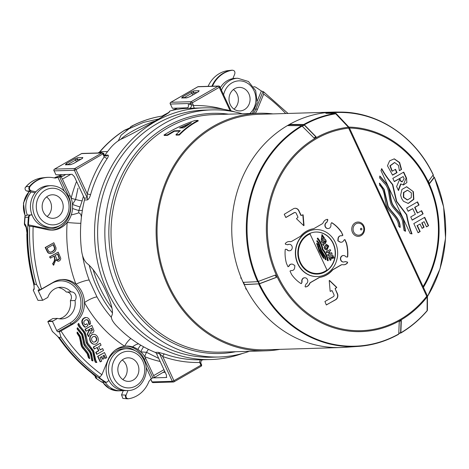 <?xml version="1.0" encoding="UTF-8"?>
<svg xmlns="http://www.w3.org/2000/svg" width="469" height="469" viewBox="0 0 469 469"><rect width="100%" height="100%" fill="white"/><g stroke="black" fill="none" stroke-linecap="round" stroke-linejoin="round"><path stroke-width="0.7" d="M112.032 308.18A117.127 104.745 -91.7 0 1 93.044 269.329M112.484 312.97A119.097 106.51 -91.7 0 1 89.21 265.19M158.246 119.056L143.508 122.391L129.051 128.758L121.131 135.183L118.252 140.864M128.447 128.758A119.601 106.955 -91.7 0 1 130.728 127.445L124.895 130.124A3.007 2.667 -90.3 0 1 126.184 129.743A3.007 3.007 0 0 0 124.602 130.206A3.007 1.19 57.9 0 1 124.895 130.124A119.648 107.002 88.3 0 0 99.657 152.149L102.312 151.604L107.548 151.616M39.9 289.83L36.57 284.566L34.63 284.261L34.061 284.56L34.12 289.367L33.252 290.252L37.948 300.365L42.667 300.307L38.376 291.056A1.307 0.528 60.1 0 1 38.306 289.901A1.307 0.528 60.1 0 1 38.417 289.871L39.9 289.83L41.524 289.045L53.671 282.062A23.556 21.064 -91.7 0 1 62.699 279.483A23.556 21.064 -91.7 0 1 75.925 284.179A10.47 1.683 159.3 0 1 89.151 280.028L96.995 296.936A119.273 106.662 88.3 0 0 111.37 317.378M162.421 116.036C151.634 117.696 141.321 121.102 131.49 126.243A3.007 1.237 62.3 0 1 131.754 126.184L132.428 126.196M162.508 116.031L162.508 116.031A119.648 107.002 88.3 0 0 131.754 126.184A3.007 2.691 -89.2 0 0 130.482 127.562M65.766 174.515L63.116 176.039L59.686 177.03L68.445 195.901L70.198 195.849A23.556 21.064 -91.7 0 1 71.147 198.199A10.47 1.425 -165.7 0 0 75.591 199.472L78.001 188.169M70.198 195.849L62.441 179.14A2.615 1.055 -119.9 0 0 60.706 177.001M99.657 152.149L97.933 152.988M55.465 178.109L57.576 177.311L55.77 177.165L54.504 177.792L58.209 176.186A13.085 2.533 -24.9 0 0 61.926 174.626M54.199 177.927L54.527 177.815M57.576 177.311L54.51 177.827M128.565 398.75L127.967 398.791C125.868 398.615 125.053 397.384 125.522 395.097L126.102 395.056C125.645 397.349 126.466 398.58 128.565 398.75A29.318 26.217 88.3 0 0 148.984 381.361L151.147 378.764L152.888 377.815L144.13 358.949L145.882 358.896A23.556 21.064 88.3 0 0 144.71 356.675A10.47 4.373 111.6 0 1 146.539 352.319L140.911 351.856A23.556 21.064 88.3 0 0 137.968 349.469A23.556 21.064 88.3 0 0 132.557 346.896A23.556 21.064 88.3 0 0 126.495 346.087A23.556 21.064 88.3 0 0 124.631 346.239A10.47 3.975 123.2 0 1 130.816 338.518M33.252 290.252L33.311 290.118A28.861 25.807 -91.7 0 1 34.249 288.218M232.87 78.604L234.787 73.914C235.245 71.622 234.424 70.391 232.325 70.221L227.5 70.678L232.091 70.192M208.101 86.343A29.019 25.953 -91.7 0 1 227.5 70.678M231.838 70.198L231.756 70.209A29.342 26.241 88.3 0 0 211.871 86.232M158.727 358.398L146.539 352.319A7.85 3.213 -70.4 0 1 148.509 349.37M160.158 361.482A129.737 116.025 -91.7 0 1 144.71 356.675A23.556 21.064 88.3 0 0 140.911 351.856A7.85 2.404 -72.1 0 1 143.672 346.849M76.57 181.397A129.737 116.025 -91.7 0 0 71.147 198.199A23.556 21.064 -91.7 0 1 72.478 204.437A23.556 21.064 -91.7 0 1 72.525 208.488A23.556 21.064 -91.7 0 1 71.276 214.89A23.556 21.064 -91.7 0 1 67.173 222.458A10.47 0.557 -175.6 0 0 80.844 223.291M72.478 204.437L75.591 199.472A7.85 1.067 16.2 0 0 82.139 200.82L80.064 206.964A7.85 0.299 19.5 0 1 72.478 204.437M255.283 113.375A23.556 21.064 88.3 0 0 257.551 109.101L263.684 94.093L263.514 91.731L261.344 91.009A170.106 152.12 88.3 0 0 255.453 87.035L253.723 86.683M163.962 369.672L153.639 375.605L145.882 358.896M232.091 70.186L232.325 70.221A29.318 26.217 88.3 0 0 212.48 86.214M100.014 152.923L102.312 151.604M103.948 153.469L103.467 153.404M49.216 177.346L48.629 177.341A29.342 26.241 88.3 0 0 45.886 177.475A29.342 26.241 88.3 0 0 29.424 186.492L30.034 186.48A29.318 26.217 -91.7 0 1 49.216 177.346A29.318 26.217 -91.7 0 1 54.592 178.021L57.751 177.558M168.647 112.929L167.826 112.953L164.9 114.547L165.897 114.712M25.097 187.829L26.17 186.65L29.424 186.492C28.333 188.497 28.767 189.951 30.72 190.865L26.944 191.059C25.508 190.566 24.892 189.488 25.097 187.829L25.426 187.354C29.963 181.855 35.609 178.689 42.357 177.857L45.886 177.475M99.879 377.146L99.551 377.961L99.147 377.205L99.762 377.17L101.89 374.737L108.022 359.729A23.556 21.064 88.3 0 1 124.631 346.239A129.737 116.025 -91.7 0 1 84.461 302.569A23.556 21.064 -91.7 0 0 75.925 284.179A129.737 116.025 -91.7 0 1 67.173 222.458A23.556 21.064 -91.7 0 1 52.217 230.132A23.556 21.064 -91.7 0 1 47.68 229.716L33.129 226.597L28.961 226.14M50.359 253.629L48.495 253.166L47.562 252.299L45.171 247.515L53.824 242.731L55.969 247.667L56.01 249.373L55.102 251.296L53.296 252.797L50.646 253.618L48.846 253.154L47.914 252.287L45.522 247.503L53.824 242.731M50.464 258.161L49.538 256.93L58.197 252.146L60.777 258.313L60.472 259.808L59.387 260.916L58.314 261.239L55.899 259.592L53.706 265.132L52.991 263.596C55.031 261.145 55.418 258.624 54.152 256.039L50.464 258.161L49.89 256.918L58.197 252.146M58.144 261.239L55.893 260.09M53.706 265.132L53.355 265.143L52.639 263.607C54.68 261.157 55.066 258.636 53.8 256.051M29.025 226.146L28.474 224.839A170.106 152.12 -91.7 0 1 28.972 217.2L28.369 217.211A170.124 152.144 88.3 0 0 34.63 284.261M34.061 284.56L33.604 282.66A170.077 152.103 -91.7 0 1 27.096 233.826C27.143 228.878 26.317 225.483 24.628 223.649A2.615 2.351 115.4 0 0 25.05 225.478A2.615 0.727 142.9 0 1 24.916 225.39A2.615 0.727 142.9 0 1 24.875 225.29A2.269 2.028 -91.7 0 1 24.394 223.684L24.933 216.191L25.056 217.37L28.369 217.211C28.685 215.541 29.606 214.773 31.136 214.908M25.056 217.37A169.848 151.897 -91.7 0 0 24.628 223.649L24.388 223.678A169.502 151.581 -91.7 0 1 24.91 216.479M30.034 186.48C28.943 188.479 29.371 189.939 31.317 190.848L30.72 190.865M35.867 191.827L31.317 190.848M26.768 215.042L32.027 214.96M31.728 214.896C30.204 214.761 29.289 215.529 28.972 217.2M35.052 192.794L26.944 191.059M96.995 296.936A10.47 2.357 150.8 0 0 84.461 302.569A23.556 21.064 -91.7 0 1 73.135 323.991L60.988 330.967L59.364 331.753L57.88 331.8A1.307 0.528 60.1 0 1 56.755 330.651L52.458 321.4L47.815 321.617L48.471 321.06L52.915 321.054L57.529 318.404L52.845 318.545L48.471 321.06M78.733 323.422L77.877 324.525L78.511 325.926L83.23 331.653L84.514 333.975L86.613 343.443L92.639 351.41L94.369 359.623L95.277 362.068L96.866 362.478L95.776 362.303L95.113 360.919L92.991 351.398L87.269 344.017L86.325 341.514L84.613 333.353L79.595 327.028L78.229 324.513L78.733 323.422L80.299 326.553L85.006 332.281L85.962 334.802L87.691 343.015L93.747 351.041L95.653 359.916L96.866 362.478M92.997 360.901L91.742 360.514L90.687 354.64L89.772 352.295L84.051 344.914L81.7 334.837L77.068 328.904L77.303 327.86L77.655 327.849L77.42 328.892L82.046 334.825L84.15 344.287L85.44 346.597L90.423 352.876L92.094 360.503L92.997 360.901L91.461 353.18L90.148 350.806L85.129 344.486L82.749 334.344L77.655 327.849M89.755 358.627L88.477 357.882L87.211 353.767L81.489 346.386L79.39 336.924L77.115 333.395L77.092 332.116L77.444 332.105L77.461 333.383L79.953 337.551L81.841 346.38L87.562 353.761L88.829 357.87L89.755 358.627L89.151 355.449L87.967 352.829L82.567 345.958L80.445 336.437L77.444 332.105M91.197 333.16L90.136 332.779M88.747 336.508L88.395 336.519L87.269 334.098L89.233 329.555L89.585 329.543L87.621 334.086L88.747 336.508L90.23 332.539L91.543 333.148M90.992 331.22L91.942 330.123L91.273 328.265M86.255 331.143L85.903 331.155L85 329.203L91.901 325.433L85.352 329.197L86.255 331.143L91.549 328.101L92.293 330.112L91.344 331.208M85.2 327.262L83.107 325.41L81.893 322.572L82.016 320.362L83.646 318.234L85.997 317.495L83.488 318.633L82.169 321.265L83.007 324.648L85.2 327.262L87.885 325.721L86.976 323.757L85.053 324.865L84.045 323.604L83.746 321.851L85.047 320.18L86.349 319.7L87.539 319.934L88.887 321.74L89.292 324.595L90.581 323.856L90.183 321.412L89.028 319.014L87.615 317.777L85.997 317.495M89.292 324.595L88.94 324.607L88.178 320.989L87.345 320.046L86.255 319.711M84.918 324.747L86.976 323.757M94.498 344.234A4.168 3.729 -91.7 0 1 94.322 344.246A4.168 3.729 -91.7 0 1 92.762 343.912A5.569 4.977 -91.7 0 1 89.814 337.569A4.203 3.758 -91.7 0 1 93.354 334.333A4.203 3.758 -91.7 0 1 93.53 334.333M100.149 349.798L102.635 348.561L100.219 349.95L98.648 346.568L101.064 345.178L100.184 343.279L93.636 347.042L94.515 348.942L97.3 347.341L98.871 350.73L96.086 352.325L96.972 354.236L103.52 350.472L102.635 348.561M96.972 354.236L96.626 354.247L95.735 352.336L98.519 350.736L97.019 347.506M94.515 348.942L94.163 348.948L93.284 347.054L100.184 343.279M104.487 352.547L97.587 356.323L100.143 361.828L100.495 361.822L97.939 356.311L104.487 352.547L106.815 357.566L105.56 358.287L104.118 355.168L102.893 355.871L104.106 358.486L102.893 359.184L101.679 356.569L100.073 357.495L101.744 361.101L100.495 361.822M103.837 355.332L105.208 358.298L105.56 358.287M101.398 356.727L102.541 359.195L102.893 359.184M99.551 377.961A170.106 152.12 88.3 0 0 105.437 381.93L104.845 381.971L105.924 382.317L101.955 382.147L101.398 381.825L104.845 381.971A170.124 152.144 -91.7 0 1 59.329 337.475L60.941 337.07L59.364 331.753M52.856 331.788A28.873 25.824 88.3 0 1 52.757 331.771L58.502 337.223L59.329 337.475M58.502 337.223L59.657 338.794A170.077 152.103 88.3 0 0 91.684 372.966C95.342 375.804 96.966 377.674 96.544 378.583A2.615 2.509 -109.1 0 1 95.389 377.006A29.096 26.018 -91.7 0 1 95.236 376.32M153.639 375.605A2.615 1.055 60.1 0 1 153.908 377.785L152.888 377.815M105.437 381.93L106.744 382.276L108.849 380.453M126.102 395.056L127.943 390.56M127.533 398.814L122.855 398.416L121.553 394.875L123.318 390.56M288.007 113.451L263.514 91.731M27.096 233.826L26.153 227.5L25.05 225.478A29.096 26.018 -91.7 0 0 25.795 226.421M33.311 290.118L34.12 289.367M33.604 282.66A2.615 0.299 164.9 0 1 33.358 282.602C29.072 266.685 26.909 250.434 26.856 233.843M95.483 376.449L91.443 372.884A2.615 0.932 -51.6 0 0 91.684 372.966M91.443 372.884C79.279 363.211 68.597 351.814 59.393 338.694A2.615 0.692 -35 0 0 59.657 338.794M167.826 112.953L169.432 112.032M172.463 110.285L173.36 109.775A13.085 2.533 155.1 0 0 177.505 108.11M162.151 116.078L165.012 114.436L162.262 116.06M101.966 382.147L101.398 381.825A169.848 151.897 88.3 0 1 96.544 378.583A2.615 0.973 -55.1 0 1 96.321 378.512A2.615 0.973 -55.1 0 1 96.163 378.301M101.626 382.042L96.321 378.512A2.615 2.615 0 0 1 95.266 376.959L95.09 376.156A28.779 25.742 88.3 0 0 95.266 376.941L95.389 377.006M164.754 371.378L153.908 377.785M83.447 196.218L82.139 200.82M72.525 208.488A7.85 0.334 -160.7 0 0 78.804 210.511L78.786 212.785L80.604 214.11A7.85 6.806 -107.9 0 1 81.407 217.258M78.786 212.785A7.85 0.874 -12.7 0 1 71.276 214.89M138.619 343.871A7.85 3.699 -38.7 0 0 132.557 346.896M140.847 345.231A7.85 2.439 -72.1 0 0 137.968 349.469M89.814 337.569L90.165 337.557A5.569 4.977 88.3 0 0 93.108 343.906A4.168 3.729 88.3 0 0 94.674 344.234A4.168 3.729 88.3 0 0 98.197 340.957A5.505 4.919 88.3 0 0 95.242 334.643A4.203 3.758 88.3 0 0 93.706 334.321A4.203 3.758 88.3 0 0 90.165 337.557M95.365 336.66A1.683 1.507 88.3 0 0 94.814 336.437A3.301 2.949 88.3 0 0 94.275 336.396A3.301 2.949 88.3 0 0 91.713 338.255A1.683 1.507 88.3 0 0 91.566 338.911A3.318 2.966 88.3 0 0 92.88 341.813A1.683 1.507 88.3 0 0 93.548 342.089A3.465 3.095 88.3 0 0 93.999 342.112A3.465 3.095 88.3 0 0 96.585 340.383A1.683 1.507 88.3 0 0 96.778 339.632A3.271 2.925 88.3 0 0 95.365 336.66L95.014 336.672A3.271 2.925 -91.7 0 1 96.432 339.644A1.683 1.507 -91.7 0 1 96.233 340.388A3.465 3.095 -91.7 0 1 93.823 342.112M94.099 336.408A3.301 2.949 -91.7 0 1 94.462 336.449A1.683 1.507 -91.7 0 1 95.014 336.672M85.405 317.525L85.757 317.513M85.153 317.566L85.505 317.56M84.883 317.636L85.235 317.624M84.596 317.736L84.948 317.724M84.291 317.865L84.643 317.859M83.963 318.041L84.314 318.029M83.646 318.234L83.998 318.222M83.371 318.439L83.722 318.428M83.136 318.639L83.488 318.633M82.931 318.844L83.283 318.838M82.749 319.049L83.101 319.043M82.597 319.254L82.949 319.242M82.468 319.453L82.82 319.448M82.351 319.653L82.702 319.641M82.251 319.84L82.603 319.829M82.122 320.104L82.474 320.093M82.016 320.362L82.368 320.35M81.958 320.532L82.31 320.52M81.911 320.708L82.257 320.696M81.87 320.884L82.222 320.872M81.835 321.072L82.186 321.066M81.817 321.271L82.169 321.265M81.805 321.488L82.157 321.476M81.805 321.734L82.157 321.722M81.817 321.998L82.169 321.986M81.846 322.279L82.198 322.267M81.893 322.572L82.245 322.566M81.958 322.889L82.31 322.877M88.846 322.789L89.198 322.783M88.764 322.438L89.11 322.426M88.905 323.153L89.257 323.141M88.946 323.516L89.298 323.504M88.969 323.88L89.315 323.874M88.963 324.249L89.315 324.237M86.402 319.717L86.753 319.706M86.577 319.741L86.929 319.729M86.736 319.77L87.087 319.758M86.888 319.811L87.24 319.799M87.041 319.87L87.392 319.858M87.193 319.946L87.539 319.934M87.345 320.046L87.697 320.04M87.463 320.134L87.814 320.122M87.58 320.239L87.932 320.227M87.703 320.356L88.055 320.345M87.82 320.485L88.172 320.474M87.943 320.638L88.295 320.626M88.061 320.802L88.412 320.796M88.178 320.989L88.53 320.978M88.289 321.195L88.641 321.183M88.395 321.423L88.747 321.412M88.535 321.746L88.887 321.74M88.659 322.086L89.01 322.074M82.046 323.211L82.397 323.205M82.157 323.551L82.509 323.54M82.298 323.903L82.65 323.891M82.462 324.267L82.814 324.255M82.655 324.659L83.007 324.648M82.872 325.04L83.224 325.029M83.107 325.41L83.453 325.398M83.359 325.762L83.705 325.756M83.629 326.102L83.974 326.09M83.91 326.424L84.262 326.412M84.209 326.729L84.561 326.717M84.526 327.01L84.877 326.999M91.742 333.154L93.354 332.369L93.988 330.739L91.901 325.433M85 329.203L85.352 329.197M91.789 329.373L92.141 329.367M91.848 329.519L92.2 329.508M91.895 329.654L92.246 329.648M91.924 329.783L92.276 329.777M91.942 329.906L92.293 329.895M91.947 330.018L92.299 330.012M91.942 330.123L92.293 330.112M91.93 330.235L92.282 330.223M91.901 330.334L92.252 330.328M91.865 330.434L92.217 330.422M91.83 330.504L92.182 330.493M91.789 330.581L92.141 330.569M91.742 330.657L92.094 330.651M91.684 330.745L92.035 330.733M91.607 330.833L91.959 330.821M91.519 330.921L91.865 330.909M91.402 331.008L91.754 330.997M91.267 331.096L91.619 331.085M91.121 331.173L91.473 331.161M90.974 331.261L90.236 330.874L89.585 329.543M87.269 334.098L87.621 334.086M90.142 332.767L90.476 332.761M90.277 332.873L90.623 332.867M90.417 332.961L90.769 332.949M90.558 333.025L90.91 333.013M90.705 333.072L91.05 333.06M90.851 333.107L91.203 333.101M91.015 333.137L91.367 333.125M81.794 346.972L82.145 346.966M81.489 346.386L81.841 346.38M82.139 347.535L82.491 347.523M82.526 348.08L82.878 348.068M82.937 348.602L83.289 348.596M83.371 349.118L83.722 349.106M84.121 349.956L84.473 349.944M84.889 350.783L85.241 350.771M85.645 351.621L85.997 351.609M86.073 352.137L86.425 352.125M86.484 352.659L86.835 352.653M86.865 353.204L87.216 353.192M87.211 353.767L87.562 353.761M87.51 354.359L87.861 354.347M87.668 354.722L88.02 354.711M87.814 355.092L88.16 355.08M87.938 355.473L88.289 355.461M88.055 355.86L88.407 355.848M88.154 356.252L88.506 356.241M88.248 356.651L88.6 356.639M88.371 357.261L88.723 357.249M88.477 357.882L88.829 357.87M77.877 334.309L78.229 334.303M77.502 333.846L77.854 333.834M78.118 334.626L78.47 334.614M78.346 334.948L78.698 334.936M78.563 335.276L78.915 335.265M78.769 335.611L79.12 335.599M78.962 335.956L79.308 335.945M79.132 336.308L79.484 336.296M79.39 336.924L79.742 336.912M79.601 337.563L79.953 337.551M79.783 338.219L80.135 338.213M79.929 338.899L80.281 338.888M80.058 339.585L80.41 339.579M80.234 340.758L80.586 340.746M80.398 341.93L80.75 341.919M80.574 343.103L80.926 343.091M80.703 343.789L81.055 343.783M80.85 344.469L81.201 344.457M81.026 345.131L81.377 345.12M81.237 345.77L81.588 345.759M77.115 333.395L77.461 333.383M84.356 345.501L84.707 345.489M84.051 344.914L84.402 344.903M84.707 346.063L85.059 346.052M85.088 346.603L85.44 346.597M85.499 347.13L85.85 347.119M85.933 347.646L86.284 347.635M86.689 348.479L87.041 348.473M87.457 349.311L87.809 349.299M88.207 350.15L88.559 350.138M88.641 350.66L88.993 350.648M89.046 351.187L89.397 351.175M89.427 351.732L89.778 351.721M89.772 352.295L90.124 352.283M90.077 352.881L90.423 352.876M90.224 353.221L90.576 353.21M90.359 353.567L90.705 353.556M90.476 353.919L90.828 353.907M90.587 354.277L90.939 354.265M90.687 354.64L91.039 354.628M90.775 355.01L91.127 354.998M90.892 355.572L91.244 355.561M90.998 356.147L91.349 356.135M91.742 360.514L92.094 360.503M92.035 360.667L92.387 360.655M92.334 360.796L92.686 360.79M92.487 360.854L92.839 360.843M80.199 332.533L80.551 332.527M79.841 332.111L80.193 332.099M80.545 332.972L80.897 332.961M80.762 333.266L81.114 333.254M80.973 333.565L81.325 333.553M81.172 333.875L81.524 333.864M81.36 334.186L81.712 334.174M81.536 334.508L81.887 334.497M81.7 334.837L82.046 334.825M81.952 335.452L82.304 335.441M82.169 336.091L82.521 336.08M82.345 336.748L82.696 336.736M82.497 337.428L82.849 337.416M82.62 338.114L82.972 338.102M82.802 339.28L83.154 339.269M82.966 340.459L83.312 340.447M83.142 341.625L83.494 341.62M83.265 342.317L83.617 342.306M83.412 342.997L83.763 342.986M83.588 343.654L83.939 343.648M83.799 344.299L84.15 344.287M77.209 328.2L77.561 328.194M77.127 328.552L77.479 328.54M77.098 328.728L77.449 328.716M77.068 328.904L77.42 328.892M78.206 325.334L78.558 325.322M78.511 325.926L78.862 325.914M78.088 325.07L78.44 325.058M77.983 324.8L78.335 324.788M77.877 324.525L78.229 324.513M77.977 324.272L78.323 324.261M78.077 324.026L78.429 324.015M78.194 323.78L78.546 323.774M78.288 323.604L78.64 323.592M95.277 362.068L95.629 362.056M95.424 362.314L95.776 362.303M95.143 361.81L95.494 361.798M95.019 361.552L95.371 361.54M94.761 360.931L95.113 360.919M94.545 360.286L94.896 360.274M94.369 359.623L94.72 359.612M94.216 358.943L94.568 358.932M94.093 358.246L94.445 358.234M93.911 357.073L94.263 357.061M93.747 355.889L94.099 355.877M93.571 354.711L93.923 354.699M93.442 354.019L93.794 354.007M93.29 353.339L93.642 353.327M93.114 352.67L93.466 352.665M92.897 352.031L93.249 352.02M92.639 351.41L92.991 351.398M92.334 350.824L92.686 350.812M91.988 350.261L92.34 350.249M91.613 349.716L91.965 349.704M91.203 349.188L91.555 349.176M90.769 348.672L91.121 348.66M90.019 347.834L90.37 347.828M89.251 347.007L89.602 346.996M88.494 346.169L88.846 346.157M88.061 345.659L88.412 345.647M87.65 345.131L88.002 345.12M87.269 344.592L87.621 344.58M86.917 344.029L87.269 344.017M86.613 343.443L86.964 343.431M86.36 342.821L86.712 342.816M86.149 342.182L86.501 342.171M85.974 341.52L86.325 341.514M85.827 340.846L86.179 340.834M85.704 340.154L86.056 340.142M85.528 338.987L85.88 338.976M85.364 337.809L85.716 337.797M85.188 336.642L85.534 336.631M85.059 335.951L85.411 335.939M84.907 335.276L85.258 335.265M84.731 334.614L85.082 334.608M84.514 333.975L84.866 333.969M84.262 333.365L84.613 333.353M83.957 332.773L84.309 332.761M83.611 332.204L83.963 332.193M83.23 331.653L83.576 331.647M82.814 331.126L83.165 331.114M82.38 330.61L82.732 330.598M96.268 362.473L96.62 362.461M96.028 362.443L96.38 362.431M95.782 362.402L96.133 362.39M95.6 362.361L95.952 362.349M81.624 329.766L81.975 329.754M80.85 328.927L81.201 328.921M80.093 328.089L80.445 328.077M79.66 327.567L80.006 327.561M79.243 327.04L79.595 327.028M78.862 326.494L79.214 326.483M93.284 347.054L93.636 347.042M98.519 350.736L98.871 350.73M95.735 352.336L96.086 352.325M97.587 356.323L97.939 356.311M45.171 247.515L45.522 247.503M47.064 248.189L48.811 251.525L50.529 252.24L52.721 251.507L54.51 249.877L54.902 248.177L53.431 244.531L47.064 248.189M50.353 252.24L52.37 251.519L54.158 249.889L54.556 248.183L53.149 244.689M49.538 256.93L49.89 256.918M52.639 263.607L52.991 263.596M55.102 255.494L57.101 259.38L57.939 259.814L58.801 259.633L59.545 258.601L57.851 253.917L55.102 255.494M57.963 259.814L59.2 258.607L57.57 254.075M52.51 331.735L47.815 321.617M59.182 318.773A15.835 14.164 88.3 0 0 70.338 300.67L75.022 300.529A15.835 14.164 -91.7 0 1 61.533 318.926A15.835 14.164 -91.7 0 1 57.529 318.404M66.868 292.04A5.235 4.684 -91.7 0 1 71.03 295.153A5.235 4.684 -91.7 0 1 70.338 300.67M42.667 300.307L47.797 297.44A15.835 14.164 -91.7 0 1 60.589 287.268A15.835 14.164 -91.7 0 1 71.018 291.911L66.34 292.052A15.835 14.164 88.3 0 0 58.256 287.556M71.018 291.911A5.235 4.684 -91.7 0 1 71.288 291.9A5.235 4.684 -91.7 0 1 75.656 294.878A5.235 4.684 -91.7 0 1 75.022 300.529M52.915 321.054L52.458 321.4M24.933 216.191L27.308 215.089M154.43 121.231A28.134 5.44 -24.9 0 0 120.668 139.416M58.256 177.276L59.686 177.03M105.924 382.317L106.744 382.276M51.883 321.412L52.323 321.083M125.973 129.936L125.592 130.124M125.944 129.954L128.342 128.817M187.635 107.811L172.346 108.269L170.388 104.054L190.643 103.45L191.135 104.517L188.21 104.605A2.615 2.339 -91.7 0 1 186.275 108.409A125.891 112.583 -91.7 0 0 176.749 109.441C171.625 110.35 169.151 111.106 169.327 111.71L169.415 111.827M169.438 111.98L169.327 111.71C172.305 111.587 139.75 130.294 123.042 138.308C118.921 139.973 114.964 142.91 111.182 147.119A125.891 112.583 -91.7 0 0 104.915 155.169A2.615 2.339 -91.7 0 1 104.64 155.491M235.332 112.032A125.891 112.583 88.3 0 0 203.394 107.852L189.2 108.321A2.615 2.339 88.3 0 0 191.135 104.517L193.515 105.531A128.512 114.928 -91.7 0 1 223.432 109.254M104.915 155.169L107.841 155.081C108.749 155.286 108.568 156.388 107.29 158.375A2.615 0.727 -146.3 0 1 104.235 156.839L103.93 154.629M87.427 199.917A2.615 2.339 -91.7 0 0 87.246 198.012L74.366 170.27L54.117 170.874L55.94 174.802L72.097 174.321L74.348 176.62L84.32 198.1L87.246 198.012L87.199 193.797A2.615 0.399 -163.9 0 0 90.593 194.582C89.837 197.373 88.782 199.149 87.427 199.917L84.502 200.005A125.891 112.583 -91.7 0 0 81.682 251.548C82.614 257.37 84.578 261.473 87.574 263.871C99.399 273.134 116.347 309.646 111.675 315.795C110.743 317.835 112.126 320.943 115.825 325.099A125.891 112.583 -91.7 0 0 155.233 352.377A2.615 2.339 -91.7 0 1 156.517 353.644L166.489 375.124L166.401 377.492L166.794 377.258M155.233 352.377L158.159 352.289L164.601 354.013A2.615 1.108 -70.6 0 0 162.743 356.546L159.448 353.556L156.517 353.644M202.655 359.764L203.03 359.741C201.207 360.227 200.527 361.458 200.984 363.434L199.688 362.478A2.615 1.173 -91.3 0 1 200.796 359.823L201.465 359.805M203.394 107.852A125.891 112.583 88.3 0 0 94.603 237.038A125.891 112.583 88.3 0 0 210.886 359.53A125.891 112.583 88.3 0 0 242.52 353.456M242.274 113.762A123.605 110.537 88.3 0 0 211.712 109.893L204.484 110.109A123.605 110.537 88.3 0 0 97.675 236.951A123.605 110.537 88.3 0 0 211.841 357.208L219.07 356.991A123.605 110.537 88.3 0 0 249.344 351.31M211.712 109.893A123.605 110.537 88.3 0 0 117.338 289.795A123.605 110.537 88.3 0 0 219.07 356.991M272.958 113.897A118.827 106.264 88.3 0 0 258.859 113.269A118.827 106.264 88.3 0 0 156.177 235.209A118.827 106.264 88.3 0 0 265.929 350.818A118.827 106.264 88.3 0 0 279.97 349.352M167.515 135.383L164.232 135.482L164.015 135.013C173.741 128.957 184.041 124.127 194.911 120.521L198.041 120.427L198.264 120.896C191.37 124.379 185.05 129.092 179.299 135.031L179.076 134.562L175.945 134.656L180.313 130.617L174.21 130.798L167.298 134.914L167.515 135.383L174.427 131.261L179.744 131.103M175.945 134.656L176.162 135.125L179.299 135.031M333.576 112.091L258.888 114.319A117.778 105.332 88.3 0 0 157.109 235.18A117.778 105.332 88.3 0 0 265.9 349.774L340.588 347.547A117.778 105.332 88.3 0 1 231.797 232.958A117.778 105.332 88.3 0 1 333.576 112.091A117.778 105.332 88.3 0 1 338.923 112.085M84.32 198.1A2.615 2.339 -91.7 0 1 84.502 200.005M152.56 377.903L166.401 377.492M163.048 372.357L165.182 372.298M172.346 108.269L170.388 104.054A1.307 1.173 -91.7 0 1 170.886 102.289L191.141 101.685A1.307 1.173 88.3 0 0 190.643 103.45L192.267 102.834L193.515 105.531A2.615 1.173 88.7 0 0 194.699 108.11M187.207 97.704L182.119 97.857A1.307 1.173 88.3 0 0 181.614 97.998L186.709 97.851A1.307 1.173 88.3 0 1 187.207 97.704L189.839 96.649A1.307 0.528 60.1 0 1 189.951 96.62L198.223 91.865A1.307 0.528 60.1 0 0 198.111 91.901A1.307 0.528 60.1 0 0 198.029 91.977M181.614 97.998L182.523 96.843A1.307 0.528 60.1 0 1 183.561 97.816M182.523 96.843L190.789 92.088A1.307 0.528 60.1 0 1 191.909 93.214L183.924 97.804M198.516 91.648A1.307 1.173 88.3 0 1 199.126 90.71L194.037 90.863A1.307 1.173 88.3 0 0 193.527 92.604L191.909 93.214L192.712 95.002M189.763 96.725A1.307 0.528 60.1 0 1 189.839 96.649L198.78 91.519M55.94 174.802L54.117 170.874A1.307 1.173 88.3 0 1 54.615 169.11L81.606 153.598A1.307 1.173 -91.7 0 1 82.104 153.457L102.359 152.853A1.307 1.173 88.3 0 0 101.855 153L81.606 153.598A1.307 0.528 -119.9 0 0 81.495 153.633A1.307 0.528 -119.9 0 0 81.413 153.709M82.245 158.469A1.307 1.173 -91.7 0 1 82.855 157.531L77.766 157.684A1.307 1.173 -91.7 0 0 77.256 159.425L75.632 160.04A1.307 0.528 -119.9 0 0 74.518 158.915L66.246 163.663A1.307 0.528 -119.9 0 1 67.284 164.637M82.855 157.531L81.952 158.692A1.307 0.528 -119.9 0 0 81.841 158.721A1.307 0.528 -119.9 0 0 81.758 158.803M81.952 158.692L73.68 163.441A1.307 0.528 -119.9 0 0 73.569 163.476A1.307 0.528 -119.9 0 0 73.492 163.552M70.936 164.525L65.842 164.678A1.307 1.173 -91.7 0 0 65.343 164.824L70.432 164.672A1.307 1.173 -91.7 0 1 70.936 164.525L73.569 163.476L82.509 158.346M164.015 135.013L167.298 134.914M174.427 131.261L174.21 130.798M198.041 120.427C191.153 123.916 184.833 128.623 179.076 134.562M191.37 122.726L179.51 127.99L183.69 127.867L191.37 122.726M188.696 124.355L180.735 127.955M62.025 201.183A11.778 10.535 88.3 0 0 52.335 194.782A11.778 10.535 88.3 0 0 42.157 206.864A11.778 10.535 88.3 0 0 53.032 218.325A11.778 10.535 88.3 0 0 62.025 201.183M47.123 216.514A11.778 10.535 88.3 0 0 50.318 201.529A11.778 10.535 88.3 0 0 46.537 196.939M31.183 191.968A20.941 18.725 88.3 0 0 27.313 215.019M30.444 206.524A15.706 14.047 88.3 0 0 30.485 207.908M50.892 185.66L48.547 185.73A20.941 18.725 88.3 0 0 30.456 207.216A20.941 18.725 88.3 0 0 49.796 227.588L52.135 227.518A20.941 18.725 -91.7 0 1 34.905 216.133A20.941 18.725 -91.7 0 1 50.892 185.66C59.51 185.906 65.596 190.314 69.142 198.885C74.313 211.595 64.98 227.641 52.135 227.518M248.892 93.788A11.778 10.535 88.3 0 0 239.202 87.386A11.778 10.535 88.3 0 0 229.019 99.475A11.778 10.535 88.3 0 0 239.899 110.93A11.778 10.535 88.3 0 0 248.892 93.788M233.99 109.119A11.778 10.535 88.3 0 0 237.185 94.14A11.778 10.535 88.3 0 0 233.404 89.55M221.427 90.171A20.941 18.725 -91.7 0 1 237.754 78.264L235.415 78.335A20.941 18.725 88.3 0 0 220.313 87.773M137.71 364.231A11.778 10.535 88.3 0 0 128.019 357.829A11.778 10.535 88.3 0 0 117.842 369.912A11.778 10.535 88.3 0 0 128.717 381.373A11.778 10.535 88.3 0 0 137.71 364.231M122.808 379.562A11.778 10.535 88.3 0 0 126.003 364.577A11.778 10.535 88.3 0 0 122.221 359.987M105.185 382.288A20.941 18.725 88.3 0 0 120.797 390.771A20.941 18.725 88.3 0 0 123.13 390.536M126.571 348.707L124.232 348.772A20.941 18.725 88.3 0 0 106.141 370.264A20.941 18.725 88.3 0 0 125.481 390.636L127.82 390.566A20.941 18.725 -91.7 0 1 110.584 379.181A20.941 18.725 -91.7 0 1 126.571 348.707C135.195 348.954 141.28 353.362 144.827 361.933C149.998 374.643 140.659 390.689 127.82 390.566M335.323 288.611L336.795 287.421L329.555 280.456L329.226 280.644L330.141 291.243L332.122 290.692L333.928 294.573A1.542 1.378 -91.7 0 1 333.342 296.654L324.923 301.491L326.307 304.897L335.628 299.767A4.631 4.139 88.3 0 0 337.387 293.535L335.089 288.617L336.56 287.427L329.302 280.45M326.875 222.324L327.784 220.102A0.539 0.481 88.3 0 0 327.28 219.345A6.021 5.382 88.3 0 0 323.182 222.664A2.615 2.339 -91.7 0 1 322.156 223.848L314.054 228.503A2.615 2.339 -91.7 0 1 313.327 228.761A24.552 21.961 88.3 0 0 300.735 235.995A2.615 2.339 -91.7 0 1 300.125 236.505L291.677 241.359A2.615 2.339 -91.7 0 1 290.217 241.611A6.021 5.382 88.3 0 0 289.168 241.529A6.021 5.382 88.3 0 0 285.41 243.405A0.539 0.481 88.3 0 0 285.674 244.302L287.825 244.765A3.248 2.908 -91.7 0 1 289.25 244.296A3.248 2.908 -91.7 0 1 292.251 247.462A3.248 2.908 -91.7 0 1 289.443 250.792A3.248 2.908 -91.7 0 1 287.04 249.508L285.75 249.232A0.522 0.469 88.3 0 0 285.199 249.696A34.911 31.224 88.3 0 0 286.483 263.467L288.019 266.779L289.062 266.175A3.248 2.908 -91.7 0 1 291.689 264.088A3.248 2.908 -91.7 0 1 293.829 265.044A1.073 0.961 -91.7 0 1 294.649 266.808A3.248 2.908 -91.7 0 1 291.882 270.584A3.248 2.908 -91.7 0 1 291.061 270.478L290.012 271.082L291.548 274.388A34.911 31.224 88.3 0 0 300.905 283.528A0.522 0.469 88.3 0 0 301.561 283.294L302.106 281.963A3.248 2.908 -91.7 0 1 304.78 277.759A3.248 2.908 -91.7 0 1 307.711 280.31A3.248 2.908 -91.7 0 1 306.04 283.991L305.131 286.213A0.539 0.481 88.3 0 0 305.636 286.969A6.021 5.382 88.3 0 0 309.728 283.651A2.615 2.339 -91.7 0 1 310.759 282.467L319.201 277.619A2.615 2.339 -91.7 0 1 319.934 277.355A24.552 21.961 88.3 0 0 332.521 270.121A2.615 2.339 -91.7 0 1 333.137 269.611L341.239 264.956A2.615 2.339 -91.7 0 1 342.698 264.704A6.021 5.382 88.3 0 0 343.748 264.786A6.021 5.382 88.3 0 0 347.5 262.91A0.539 0.481 88.3 0 0 347.236 262.013L345.084 261.55A3.248 2.908 -91.7 0 1 343.666 262.019A3.248 2.908 -91.7 0 1 340.664 258.853A3.248 2.908 -91.7 0 1 343.472 255.523A3.248 2.908 -91.7 0 1 345.876 256.807L347.166 257.082A0.522 0.469 88.3 0 0 347.717 256.625A34.911 31.224 88.3 0 0 346.433 242.848L344.897 239.536L343.853 240.14A3.248 2.908 -91.7 0 1 341.227 242.227A3.248 2.908 -91.7 0 1 339.087 241.271A1.073 0.961 -91.7 0 1 338.266 239.507A3.248 2.908 -91.7 0 1 341.033 235.731A3.248 2.908 -91.7 0 1 341.854 235.837L342.898 235.233L341.362 231.926A34.911 31.224 88.3 0 0 332.011 222.787A0.522 0.469 88.3 0 0 331.354 223.021L330.809 224.358A3.248 2.908 -91.7 0 1 328.136 228.555A3.248 2.908 -91.7 0 1 325.205 226.005A3.248 2.908 -91.7 0 1 326.875 222.324L327.55 220.108A0.539 0.481 88.3 0 0 327.204 219.357M301.133 215.423L303.121 214.872L304.029 225.472L303.701 225.659L296.467 218.695L298.02 217.217L296.215 213.331A1.542 1.378 88.3 0 0 294.356 212.662L285.861 217.522L284.237 214.274L293.401 208.787A4.631 4.139 -91.7 0 1 295.171 208.277A4.631 4.139 -91.7 0 1 298.982 210.792L301.227 215.523M349.129 127.574A1.307 0.616 136.9 0 0 349.042 127.281A1.307 0.616 136.9 0 0 348.414 127.24A1.307 0.586 83.7 0 1 348.672 128.154L426.714 296.279A1.307 0.399 38 0 1 427.165 296.9A1.307 0.985 -0.1 0 0 427.435 296.297A1.307 0.985 -0.1 0 0 427.288 295.845M399.781 333.178L400.854 332.773L401.323 320.356L399.242 321.546L398.773 333.969A116.845 104.499 88.3 0 1 259.398 283.821L244.197 284.677A117.778 105.332 -91.7 0 0 246.764 289.766A117.778 105.332 -91.7 0 0 344.258 347.365L358.287 346.403A117.232 104.839 88.3 0 0 398.527 334.321M427.171 295.704L427.312 295.746A1.307 1.307 0 0 1 427.435 296.297L427.411 310.038A1.307 0.991 -179.7 0 1 427.112 310.66L427.165 296.9A102.459 91.631 -91.7 0 1 276.704 275.913A102.459 91.631 -91.7 0 1 348.414 127.24L335.728 113.785A1.307 0.627 -43.3 0 1 336.39 113.809A1.307 1.307 0 0 0 335.452 113.404A1.307 1.173 90.6 0 0 335.271 113.416A1.307 0.58 80.7 0 1 335.728 113.785A116.845 104.499 88.3 0 0 304.322 124.813L303.76 124.484L289.473 124.414L289.631 124.76L288.154 125.61M275.127 275.139L276.452 277.372L275.373 275.045L257.61 281.681L243.118 282.35A117.778 105.332 -91.7 0 1 240.878 277.073A117.778 105.332 -91.7 0 1 287.391 125.61L301.684 125.68L314.072 138.056L316.147 136.866L304.322 124.813M276.452 277.372L259.398 283.821M289.473 124.414A117.778 105.332 -91.7 0 1 337.252 112.056L340.588 112.085A117.649 105.214 88.3 0 0 326.436 113.023L325.838 113.322A1.307 1.173 -89.4 0 1 326.195 113.328M433.204 174.925L428.402 181.356L429.481 183.684L434.382 177.417L433.977 177.259M245.633 288.64L246.764 289.766M400.608 333.125L400.854 332.773A116.845 104.499 88.3 0 0 427.112 310.66A1.307 0.416 40.7 0 1 427.095 310.883A1.307 0.416 40.7 0 1 426.96 310.941M326.834 113.316A1.307 0.58 -98.1 0 0 326.436 113.023M240.878 277.073L240.82 278.275M336.197 113.715A1.307 1.173 90.6 0 0 335.452 113.404L325.902 113.316M427.435 296.484A117.268 104.868 88.3 0 0 434.382 177.417L434.282 177.253M399.881 178.953L396.61 186.533L398.48 190.566L400.96 183.948L403.41 184.979L406.869 182.593L406.494 178.038L403.739 172.1L392.823 178.372L394.329 181.626L403.164 176.549L404.137 178.66L402.209 181.825L400.743 180.817L399.881 178.953M413.394 191.704L406.705 186.75L401.933 189.412L400.62 195.215L401.605 198.481L403.428 201.26L408.276 203.44L413.851 199.313L413.394 191.704L406.547 186.762M400.157 227.442C400.303 218.021 392.148 213.372 388.174 206.319L384.205 189.412L379.632 183.221L379.667 185.349C385.629 190.543 384.134 200.017 386.96 207.017C390.454 213.63 398.263 217.763 398.621 226.175L400.157 227.442M412.022 233.861L410.193 233.574L395.508 202.104L380.945 170.564L381.789 168.734C384.885 174.316 388.537 179.568 392.752 184.499L396.727 201.406L406.816 214.79C407.989 221.468 409.718 227.828 412.022 233.861M412.743 208.629L415.364 214.28L410.727 216.942L412.204 220.131L423.12 213.852L421.643 210.669L417.615 212.985L414.995 207.333L419.022 205.023L417.551 201.858L406.635 208.13L408.1 211.296L412.743 208.629L408.036 211.144M379.984 176.121L379.597 177.862L384.222 183.209C389.927 188.386 388.42 197.713 391.234 204.56C394.622 211.073 402.332 215.107 402.824 223.285L404.067 230.566L405.562 231.223L404.061 222.57C403.533 214.415 395.772 210.417 392.447 203.863C389.569 197.056 391.134 187.694 385.459 182.494L379.984 176.121M428.607 225.677L426.52 226.879L424.111 221.679L422.071 222.851L424.093 227.213L422.077 228.374L420.048 224.012L417.369 225.56L420.16 231.569L418.072 232.771L413.81 223.59L424.726 217.317L428.607 225.677L426.45 226.726M401.546 169.473L399.395 170.71L398.503 165.434L394.669 162.532L390.255 165.815L392.324 171.15L395.531 169.309L397.05 172.58L392.576 175.148L387.464 165.774L389.622 160.838L394.271 158.844L399.641 162.497L401.546 169.473L399.406 170.511M433.995 177.429L429.393 183.49M243.493 282.332L244.501 284.501L258.999 283.833L276.177 277.396M289.631 124.76L303.918 124.83A0.909 0.369 60.1 0 1 304.311 125.059L315.877 136.848L313.96 137.945M401.071 320.497L400.614 332.533A0.909 0.369 60.1 0 1 400.514 332.761A0.909 0.369 60.1 0 1 400.444 332.779L398.785 333.735M412.134 219.979L423.12 213.852M422.768 213.864L421.361 210.827M414.995 207.333L414.643 207.345L417.263 212.99L417.615 212.985M414.643 207.345L419.022 205.023M418.67 205.029L417.269 202.016M405.21 231.235L403.715 222.582C403.182 214.427 395.42 210.423 392.102 203.868C389.217 197.062 390.783 187.706 385.108 182.505L379.632 176.133M422.071 222.851L424.111 221.679M421.719 222.863L423.742 227.225L424.093 227.213M423.742 227.225L422.006 228.221M417.369 225.56L420.048 224.012M417.017 225.566L419.808 231.58L420.16 231.569M419.808 231.58L418.002 232.618M424.445 217.475L428.261 225.689M381.438 168.746C384.533 174.327 388.185 179.58 392.406 184.51L396.375 201.412L406.465 214.802C407.637 221.479 409.373 227.84 411.671 233.873M394.499 162.544L389.903 165.827L391.973 171.162L392.324 171.15M395.25 169.473L396.698 172.592L397.05 172.58M396.698 172.592L392.442 175.037M394.107 158.85L399.342 162.596L401.194 169.485M399.805 227.453C399.951 218.032 391.797 213.383 387.828 206.325L383.853 189.423L379.28 183.227M408.106 203.44L413.541 199.231L413.042 191.715M407.262 199.935L403.358 197.279L403.463 192.524L407.432 190.238M403.358 197.279L403.709 197.273L403.815 192.513L407.614 190.226L411.372 192.865L411.254 197.607L407.485 199.929L403.709 197.273M402.062 181.825L401.136 181.655L399.711 179.351M398.287 190.15L400.608 183.959L400.96 183.948M403.24 184.979L406.148 178.05L403.457 172.264M394.259 181.474L403.164 176.549M326.354 304.967L335.394 299.773A4.631 4.139 88.3 0 0 337.158 293.541L335.089 288.617M330.229 291.413L331.8 290.604M328.019 228.555A3.248 2.908 -91.7 0 1 327.901 228.561A3.248 2.908 -91.7 0 1 324.97 226.011A3.248 2.908 -91.7 0 1 326.641 222.329M290.557 241.646A2.615 2.339 -91.7 0 1 289.983 241.617A6.021 5.382 88.3 0 0 289.051 241.535M289.326 250.798A3.248 2.908 -91.7 0 1 289.209 250.804A3.248 2.908 -91.7 0 1 286.805 249.514L287.04 249.508M287.661 244.724A3.248 2.908 -91.7 0 1 289.015 244.302A3.248 2.908 -91.7 0 1 289.133 244.302M286.805 249.514L285.75 249.232M287.972 266.679L289.062 266.175M288.828 266.181A3.248 2.908 -91.7 0 1 291.454 264.094A3.248 2.908 -91.7 0 1 291.571 264.094M291.765 270.584A3.248 2.908 -91.7 0 1 291.648 270.59A3.248 2.908 -91.7 0 1 290.979 270.525M301.028 283.581A0.522 0.469 88.3 0 0 301.327 283.299L302.106 281.963M301.872 281.969A3.248 2.908 -91.7 0 1 304.545 277.765A3.248 2.908 -91.7 0 1 304.662 277.765M305.477 286.969A6.021 5.382 88.3 0 0 309.499 283.657A2.615 2.339 -91.7 0 1 310.525 282.479L318.973 277.625A2.615 2.339 -91.7 0 1 319.7 277.361A24.552 21.961 88.3 0 0 332.286 270.126A2.615 2.339 -91.7 0 1 332.902 269.616L341.004 264.962A2.615 2.339 -91.7 0 1 342.124 264.674M343.63 264.792A6.021 5.382 88.3 0 0 347.265 262.916A0.539 0.481 88.3 0 0 347.007 262.019L345.02 261.596M343.548 262.019A3.248 2.908 -91.7 0 1 343.431 262.024A3.248 2.908 -91.7 0 1 340.43 258.865A3.248 2.908 -91.7 0 1 343.238 255.529A3.248 2.908 -91.7 0 1 343.355 255.529M347.148 257.076A0.522 0.469 88.3 0 0 347.482 256.631A34.911 31.224 88.3 0 0 346.198 242.854L346.433 242.848M346.198 242.854L344.709 239.647M341.11 242.227A3.248 2.908 -91.7 0 1 340.992 242.233A3.248 2.908 -91.7 0 1 338.853 241.283L338.976 241.277M338.853 241.277A1.073 0.961 -91.7 0 1 338.032 239.512L338.266 239.507M338.032 239.512A3.248 2.908 -91.7 0 1 340.799 235.737A3.248 2.908 -91.7 0 1 340.916 235.737M341.702 235.796L342.898 235.233M342.669 235.245L341.362 231.926M341.133 231.932A34.911 31.224 88.3 0 0 331.776 222.793A0.522 0.469 88.3 0 0 331.647 222.74M315.813 229.564A23.509 21.023 88.3 0 0 315.696 229.57A23.509 21.023 88.3 0 0 295.382 253.694A23.509 21.023 88.3 0 0 317.097 276.563A23.509 21.023 88.3 0 0 317.214 276.558M326.342 273.978A23.509 21.023 88.3 0 0 336.965 247.245A23.509 21.023 88.3 0 0 315.93 229.564A23.509 21.023 88.3 0 0 295.617 253.682A23.509 21.023 88.3 0 0 317.331 276.558A23.509 21.023 88.3 0 0 326.342 273.978M325.316 271.774A21.029 18.807 88.3 0 0 334.825 247.855A21.029 18.807 88.3 0 0 316 232.038A21.029 18.807 88.3 0 0 297.827 253.618A21.029 18.807 88.3 0 0 317.255 274.078A21.029 18.807 88.3 0 0 325.316 271.774M317.138 274.084A21.029 18.807 88.3 0 0 325.081 271.78A21.029 18.807 88.3 0 0 334.602 247.925A21.029 18.807 88.3 0 0 315.883 232.044M326.289 244.296L324.044 247.245L325.023 249.35L326.834 250.106M316.962 243.053L316.745 243.804L319.283 251.355L323.346 258.038L324.12 258.466C323.141 253.547 318.381 250.798 318.557 245.217L316.962 243.053L316.974 243.798L319.518 251.349L324.12 258.466M328.253 260.705L327.38 260.612C326.782 256.32 325.076 252.668 322.262 249.643C321.675 245.346 319.987 241.682 317.191 238.651L317.718 238.012C320.491 241.207 322.226 245 322.918 249.397C325.738 252.568 327.514 256.338 328.253 260.705L327.614 260.606C327.016 256.314 325.31 252.662 322.496 249.637C321.91 245.34 320.216 241.676 317.425 238.645L317.718 238.012M317.12 273.503A20.448 18.285 -91.7 0 1 317.003 273.503A20.448 18.285 -91.7 0 1 298.454 256.906A20.448 18.285 -91.7 0 1 309.986 233.867L326.987 269.986A20.448 18.285 -91.7 0 1 317.237 273.497A20.448 18.285 -91.7 0 1 298.689 256.901A20.448 18.285 -91.7 0 1 310.22 233.861M324.976 240.837L325.275 241.476L324.73 242.561M325.369 239.178L321.324 241.377L322.086 242.502L325.164 240.732L325.504 241.465L324.865 242.573L324.02 241.57L322.883 244.214L323.534 245.615L324.396 243.311L325.257 243.669L326.324 241.254L325.369 239.178L321.558 241.371L322.086 242.502M324.337 243.464L325.134 243.669M324.02 241.57L322.649 244.22L323.534 245.615M330.182 249.555L326.143 251.747L326.653 252.85L328.505 251.912L329.42 253.881L327.802 254.814L328.318 255.922L332.122 253.735L331.606 252.621L330.205 253.43L329.291 251.46L330.692 250.657L330.182 249.555L326.377 251.742L326.887 252.844M331.606 252.621L330.158 253.33M328.318 252.023L329.185 253.887L327.567 254.819L328.318 255.922M317.085 240.585L316.716 241.195L318.328 243.059L320.773 250.499L324.812 257.03L325.246 259.568L326.002 259.791L325.48 256.772L321.429 250.253L318.996 242.801L317.085 240.585L316.95 241.189L318.562 243.053L321.007 250.493L325.046 257.018L325.48 259.562L326.002 259.791M333.307 258.272L332.468 256.461L331.753 256.871L332.462 258.39L331.759 258.794L331.05 257.276L330.117 257.815L331.091 259.908L330.129 260.336L328.64 257.135L332.679 254.943L334.034 257.856L333.307 258.272L332.281 256.572M331.759 258.794L330.862 257.381M328.64 257.135L332.679 254.943M321.476 240.245L322.051 234.559L324.601 238.264L323.85 238.698L322.203 235.848L321.388 238.85L322.502 238.211L323.035 239.348L321.242 240.251L321.951 234.564M323.85 238.698L322.092 235.854M321.3 238.774L322.502 238.211M330.364 260.33L328.875 257.129M328.728 246.014L326.418 244.285L324.278 247.239L325.257 249.344L326.94 250.106L328.728 246.014M325.357 247.954L326.723 245.498L328.024 246.418L326.67 248.881L325.357 247.954M326.6 245.51L327.79 246.424L326.547 248.881M302.792 214.714L303.724 225.677M294.831 212.504A1.542 1.378 88.3 0 0 294.122 212.668L285.744 217.481M295.054 208.283A4.631 4.139 -91.7 0 1 298.747 210.804L300.899 215.429M82.579 255.722A119.273 106.662 88.3 0 0 89.151 280.028M62.441 179.14L70.755 174.362M98.021 152.982L99.475 152.144M33.369 290.229A2.615 2.392 -95.4 0 1 33.422 290.112A28.873 25.824 -91.7 0 1 34.243 288.423M263.684 94.093A167.439 149.74 -91.7 0 1 285.703 113.516M26.17 186.65A29.06 25.988 -91.7 0 1 42.357 177.857M67.876 196.036L68.445 195.901A23.556 21.064 -91.7 0 1 51.338 230.138M41.524 289.045A167.439 149.74 -91.7 0 1 33.129 226.597M36.57 284.566A170.059 152.079 -91.7 0 1 29.653 226.134M24.388 223.678L24.394 223.684A2.615 2.615 0 0 0 24.916 225.39L25.854 226.568M60.132 225.302A22.248 19.897 -91.7 0 1 45.546 228.503L28.474 224.839M57.963 177.434L64.382 191.258M61.826 279.53A23.556 21.064 -91.7 0 1 82.134 297.727A23.556 21.064 -91.7 0 1 71.376 324.044L73.135 323.991M101.89 374.737A167.439 149.74 -91.7 0 1 60.988 330.967M38.376 291.056L51.871 283.299A22.248 19.897 -91.7 0 1 78.71 292.955A22.248 19.897 -91.7 0 1 70.25 322.895A1.307 0.528 -119.9 0 0 71.376 324.044L57.88 331.8M143.555 359.078L144.13 358.949A23.556 21.064 88.3 0 0 125.616 346.134M99.762 377.17A170.059 152.079 -91.7 0 1 60.941 337.07M134.691 350.437A22.248 19.897 88.3 0 0 115.21 350.179M151.358 378.641L146.064 367.227M121.553 394.875L125.522 395.097M253.53 113.428A23.556 21.064 88.3 0 0 255.798 109.154L257.551 109.101M255.2 109.048L255.798 109.154L262.921 91.725M257.334 100.817L261.344 91.009M82.374 210.37L78.804 210.511L80.064 206.964M92.762 343.912L93.108 343.906M94.462 336.449L94.814 336.437M96.432 339.644L96.778 339.632M96.233 340.388L96.585 340.383M70.25 322.895L56.755 330.651M63.116 176.039L58.209 176.186M45.534 229.259A1.307 0.575 102.1 0 1 45.546 228.503M186.275 108.409L189.2 108.321M90.593 194.582A125.891 112.583 -91.7 0 1 107.29 158.375M200.796 359.823A125.891 112.583 -91.7 0 1 164.601 354.013M235.631 351.721A120.134 107.436 -91.7 0 1 120.984 288.189A120.134 107.436 -91.7 0 1 127.761 164.678A120.134 107.436 -91.7 0 1 228.555 114.172M258.859 113.269L213.764 114.612A118.827 106.264 88.3 0 0 111.083 236.552A118.827 106.264 88.3 0 0 220.835 352.16L265.929 350.818M150.737 379.028L152.073 381.901L172.322 381.297L159.448 353.556A2.615 2.339 -91.7 0 0 158.159 352.289M163.658 372.005L163.804 372.339M153.152 382.616A1.307 1.173 88.3 0 1 152.073 381.901L151.921 381.854A1.307 1.307 0 0 0 153.152 382.616L173.401 382.012A1.307 1.173 -91.7 0 1 172.322 381.297L173.946 380.687L162.743 356.546A128.512 114.928 -91.7 0 0 199.688 362.478L200.937 365.175L201.394 364.595M200.896 366.353A1.307 0.528 -119.9 0 0 201.008 366.324L174.017 381.836A1.307 1.307 0 0 1 173.401 382.012A1.307 1.173 -91.7 0 0 173.905 381.866A1.307 0.528 -119.9 0 0 174.017 381.836A1.307 0.528 -119.9 0 0 173.946 380.687L200.937 365.175A1.307 0.528 -119.9 0 1 201.008 366.324A1.307 1.307 0 0 0 201.541 364.642L200.984 363.434M197.068 92.499L193.527 92.604L194.225 94.134M219.709 86.742L219.258 87.322L230.068 110.62M219.258 87.322L192.267 102.834A1.307 0.528 60.1 0 0 191.141 101.685L218.132 86.173A1.307 0.528 60.1 0 1 219.258 87.322M199.126 90.71L198.223 91.865M189.951 96.62L186.709 97.851M190.789 92.088L194.037 90.863M197.684 86.888A1.307 0.528 60.1 0 1 197.766 86.806A1.307 0.528 60.1 0 1 197.877 86.777L218.132 86.173A1.307 1.173 -91.7 0 1 218.63 86.032A1.307 1.307 0 0 1 219.855 86.788L231.029 110.854M170.663 102.453A1.307 0.528 60.1 0 1 170.775 102.318L197.766 86.806A1.307 1.307 0 0 1 198.381 86.636A1.307 1.173 88.3 0 0 197.877 86.777L170.886 102.289A1.307 0.528 60.1 0 0 170.775 102.318A1.307 1.307 0 0 0 170.241 104.007M76.441 161.823L75.632 160.04L67.653 164.625M80.797 159.319L77.256 159.425L77.954 160.955M104.235 155.133A2.615 2.339 88.3 0 0 106.088 156.054L104.147 154.817L103.585 153.609A1.307 1.307 0 0 0 102.359 152.853A1.307 1.173 88.3 0 1 103.438 153.562L75.99 169.655A1.307 0.528 -119.9 0 0 74.864 168.512A1.307 1.173 -91.7 0 0 74.366 170.27L75.99 169.655L87.199 193.797A128.512 114.928 -91.7 0 1 104.235 156.839L102.987 154.143A1.307 0.528 -119.9 0 0 101.855 153L74.864 168.512L54.615 169.11A1.307 0.528 -119.9 0 0 54.504 169.145A1.307 0.528 -119.9 0 0 54.392 169.274M65.343 164.824L66.246 163.663M74.518 158.915L77.766 157.684M73.68 163.441L70.432 164.672M106.088 156.054A2.615 2.339 88.3 0 0 107.841 155.081M38.147 214.908A18.32 16.386 -91.7 0 1 53.396 188.257A18.32 16.386 -91.7 0 1 66.504 216.496A18.32 16.386 -91.7 0 1 38.147 214.908M29.283 191.557A20.941 18.725 88.3 0 0 25.25 215.769M223.596 94.849A18.32 16.386 -91.7 0 1 248.3 83.74A18.32 16.386 -91.7 0 1 249.789 113.539M113.832 377.95A18.32 16.386 -91.7 0 1 129.081 351.304A18.32 16.386 -91.7 0 1 142.189 379.544A18.32 16.386 -91.7 0 1 113.832 377.95M102.729 382.182A20.941 18.725 88.3 0 0 118.458 390.841L120.797 390.771M355.197 222.822A7.164 6.408 -91.7 0 1 364.554 229.552A7.164 6.408 -91.7 0 1 354.716 235.209A7.164 6.408 -91.7 0 1 355.197 222.822M349.27 127.621L427.312 295.746L426.714 296.279A101.533 90.798 -91.7 0 1 277.607 275.485A101.533 90.798 -91.7 0 1 348.672 128.154L349.27 127.621A1.307 1.307 0 0 0 349.042 127.281L336.39 113.815M302.241 126.009A116.845 104.499 88.3 0 0 258.319 281.494M258.695 284.009A117.232 104.839 88.3 0 0 358.287 346.403C372.48 345.389 385.928 341.356 398.627 334.291M301.684 125.68A117.232 104.839 88.3 0 0 257.61 281.681M325.838 113.322L335.271 113.416A117.232 104.839 88.3 0 0 303.76 124.484M433.303 175.084A117.268 104.868 88.3 0 0 327.38 113.322M348.86 127.087A102.459 91.631 -91.7 0 1 428.689 182.717A102.459 91.631 -91.7 0 1 423.419 287.362M349.458 128.019A101.533 90.798 -91.7 0 1 428.162 183.215A101.533 90.798 -91.7 0 1 423.061 286.582M433.051 175.406L434.048 177.54M257.968 281.611L258.999 283.833M258.448 281.447L259.492 283.704M303.918 124.83L302.1 125.874M304.311 125.059L302.394 126.161M400.614 332.533L398.791 333.582M355.965 223.824A6.021 5.388 -91.7 0 1 363.833 229.488A6.021 5.388 -91.7 0 1 355.561 234.242A6.021 5.388 -91.7 0 1 355.965 223.824M361.839 228.731A0.815 0.727 -91.7 0 1 360.544 229.476A0.815 0.727 -91.7 0 1 361.839 228.731M400.391 180.829L400.743 180.817M406.148 178.05L406.494 178.038M34.108 286.342L33.358 282.602M57.546 336.255L59.393 338.694M93.354 334.333L93.706 334.321M94.322 344.246L94.674 344.234M50.289 253.629L50.64 253.618M50.177 252.252L50.529 252.24M57.963 261.251L58.314 261.239M57.751 259.832L58.103 259.82M124.602 130.206C115.216 136.104 106.826 143.408 99.428 152.126M126.894 129.743L126.184 129.743M131.49 126.243A3.007 3.007 0 0 0 130.101 127.779M201.488 359.805L210.886 359.53M150.643 379.099L151.921 381.854M198.381 86.636L218.63 86.032M194.06 108.128L194.746 108.11M82.104 153.457A1.307 1.307 0 0 0 81.495 153.633L54.504 169.145A1.307 1.307 0 0 0 53.964 170.827M29.131 191.528L23.45 203.001L25.08 215.975M237.754 78.264L248.441 81.495L255.681 90.646L257.147 102.617L252.363 113.463M102.488 382.171L109.482 388.672L118.458 390.841M400.708 333.096C410.568 327.256 419.362 319.852 427.095 310.883A1.307 1.307 0 0 0 427.411 310.038M433.344 174.966C415.757 137.188 378.676 112.021 340.588 112.085M434.423 177.3L443.639 206.923L445.55 238.158L440.022 268.801L427.435 296.678M433.092 175.353L434.071 177.458M400.514 332.761L398.785 333.752M394.669 162.544L394.318 162.55M407.924 203.44L408.27 203.429M406.359 186.768L406.711 186.756M407.133 199.935L407.485 199.923M407.262 190.238L407.614 190.226M401.857 181.837L402.209 181.825"/></g></svg>
